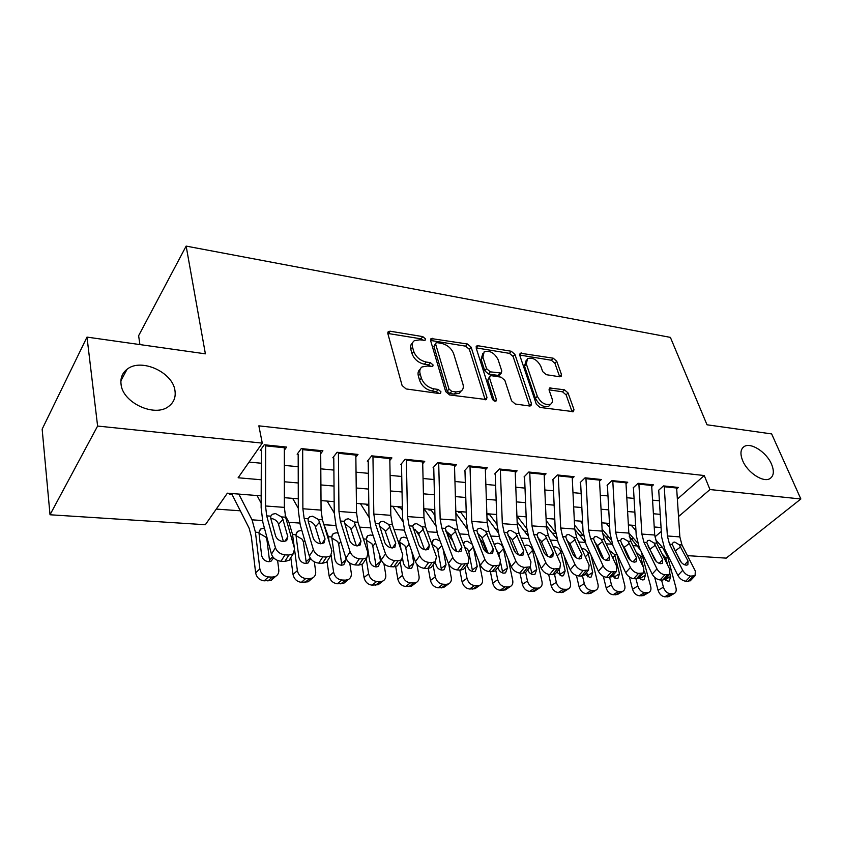 <?xml version="1.0" encoding="UTF-8"?>
<svg xmlns="http://www.w3.org/2000/svg" width="843" height="843" viewBox="0 0 843 843"><rect width="100%" height="100%" fill="white"/><g stroke="black" fill="none" stroke-linecap="round" stroke-linejoin="round"><path stroke-width="1.26" d="M425.452 338.897L422.775 336.61L390.172 331.215L388.381 331.52L387.822 333.512L402.1 385.536L406.105 388.939L439.393 393.544L440.531 393.333L440.952 391.795L438.202 389.445L433.966 388.855C427.78 387.443 423.586 383.86 421.363 378.107L420.12 373.755C419.329 370.72 419.951 368.454 421.974 366.968L427.338 366.02L432.701 366.463L433.102 364.987L430.383 362.68L426.189 362.037C420.067 360.562 415.926 357.032 413.744 351.426L412.543 347.19C411.795 344.302 412.375 342.142 414.292 340.72L419.74 339.813L425.083 340.298L425.452 338.897M423.386 340.403L421.057 338.844L387.812 333.449M438.95 393.481L436.411 391.637L432.174 391.047L433.966 388.855M431.068 366.589L428.623 364.882L424.429 364.25L426.189 362.037M742.651 460.605C747.425 472.596 763.463 483.05 770.049 478.539C773.863 475.863 774.348 471.068 771.514 464.156C766.593 452.248 750.807 442.017 744.19 446.537C740.481 449.119 739.964 453.808 742.651 460.605M121.034 384.134C122.498 402.859 155.07 417.728 168.811 406.284C173.837 402.417 175.892 397.253 174.986 390.773C172.994 372.258 141.044 357.674 127.072 369.266C122.361 372.943 120.338 377.896 121.034 384.134M559.794 376.789L561.09 376.589L561.491 374.545L556.749 361.247L553.187 358.191L520.142 353.175L519.709 355.166L536.338 404.261L540.068 407.443L573.514 411.669L573.946 409.508L568.024 392.891L564.41 389.793L549.541 387.98L549.099 390.088L551.975 398.36C552.818 401.005 552.407 402.922 550.753 404.113C545.389 405.567 540.911 402.954 537.318 396.252L526.327 363.997L527.486 358.623C532.787 357.179 537.233 359.74 540.848 366.315L542.671 371.584L546.296 374.682L559.794 376.789M261.172 495.863L227.368 493.176L205.355 524.725L50.022 514.767L42.15 429.15L86.998 337.105L205.386 353.839L186.145 246.103L670.385 337.379L707.014 424.788L771.651 433.924L800.85 498.982L726.202 558.129L687.445 555.642M86.998 337.105L97.609 426.052L262.278 443.123L238.116 477.77L261.235 479.772M677.372 499.077L704.253 475.536L258.854 425.841L262.278 443.123M704.253 475.536L709.964 489.551L800.85 498.982M471.142 347.19L467.412 343.997L431.11 338.538L430.583 340.53L445.673 391.605L449.593 394.945L486.422 399.561L486.959 397.369L471.142 347.19L469.382 349.35L465.652 346.167L430.562 340.435M478.171 345.778L511.258 351.257L514.915 354.376L531.459 403.576L530.964 405.757L529.604 405.999L515.315 404.029L511.543 400.794L504.862 380.362L501.121 377.169L491.553 375.725L490.068 375.978L489.572 378.075L496.411 399.508L496.042 401.036C494.535 401.468 493.303 400.773 492.344 398.939L476.169 348.011L476.643 346.02L478.171 345.778L476.4 347.927L509.467 353.365L511.258 351.257M516.959 516.917L517.728 516.98M488.223 513.84L487.486 514.599L489.73 514.778M459.34 511.553L458.613 512.323L460.889 512.502M429.593 509.193L428.876 509.983L431.184 510.163M398.918 506.769L398.212 507.57L400.551 507.749M367.285 504.262L366.589 505.073L368.834 505.252M284.354 450.194L286.62 447.075L264.228 444.767L260.213 450.499M320.719 453.692L322.911 450.805L301.288 448.581L297.147 454.198M355.862 457.106L357.99 454.43L337.095 452.269L332.827 457.77M389.845 460.426L391.921 457.918L371.7 455.842L367.337 461.237M422.722 463.65L424.746 461.3L405.177 459.287L400.72 464.577M454.546 466.78L456.527 464.577L437.58 462.628L433.039 467.812M485.378 469.825L487.307 467.749L468.95 465.863L464.324 470.952M515.252 472.786L517.128 470.826L499.341 468.993L494.651 473.987M544.209 475.663L546.053 473.798L528.803 472.027L524.04 476.938M572.302 478.466L574.104 476.695L557.371 474.967L552.544 479.793M599.563 481.184L601.322 479.498L585.084 477.823L580.205 482.565M626.022 483.829L627.75 482.217L611.986 480.594L607.065 485.252M651.734 486.4L653.42 484.862L638.109 483.292L633.146 487.865M249.064 462.08L261.298 463.239M284.365 465.41L298.211 466.716M320.814 468.845L333.891 470.078M356.052 472.175L368.38 473.334M390.109 475.389L401.742 476.485M423.07 478.497L434.04 479.53M454.967 481.501L465.325 482.481M485.874 484.419L495.631 485.336M515.811 487.243L525.01 488.108M544.831 489.983L553.503 490.795M572.987 492.639L581.154 493.408M600.3 495.21L607.993 495.937M626.823 497.718L634.062 498.403M652.577 500.141L659.384 500.784M658.478 490.405L663.483 485.905L678.373 487.433L676.708 488.908M216.272 509.088L240.308 510.805M465.757 526.938L466.864 527.023M495.473 529.067L497.381 529.204M524.304 531.132L526.949 531.322M552.281 533.134L555.621 533.366M579.436 535.073L583.061 535.337M605.811 536.959L608.952 537.181M631.449 538.793L633.114 537.845M230.16 493.397L229.538 494.283L232.025 494.483M186.145 246.103L138.621 335.725L139.917 344.587M50.022 514.767L97.609 426.052M667.329 554.357L666.76 554.315M631.987 538.835L632.345 539.826M661.06 527.528L654.221 526.98M635.643 525.516L628.372 524.936M609.478 523.44L601.754 522.829M582.534 521.311L574.336 520.658M554.778 519.109L546.074 518.424M526.169 516.843L516.928 516.116M496.664 514.504L486.854 513.735M466.221 512.091L455.821 511.269M434.798 509.604L423.776 508.729M402.343 507.033L390.657 506.116M368.812 504.377L356.42 503.397M334.155 501.638L321.014 500.594M298.285 498.793L284.365 497.697M654.906 536.917L661.302 531.417M678.478 515.927L679.226 515.99L709.964 489.551M284.365 481.774L298.253 482.976M320.92 484.936L334.018 486.074M356.241 488.002L368.602 489.077M390.393 490.963L402.048 491.975M423.428 493.829L434.43 494.778M455.399 496.59L465.779 497.496M486.369 499.277L496.148 500.131M516.369 501.88L525.6 502.681M545.463 504.399L554.146 505.157M573.672 506.843L581.849 507.549M601.038 509.214L608.751 509.889M627.614 511.522L634.863 512.144M653.409 513.756L660.238 514.346M678.33 513.682L679.226 515.99M412.543 342.985C410.657 344.418 410.077 346.568 410.815 349.434L412.543 347.19M424.429 364.25C418.328 362.796 414.187 359.266 412.016 353.67L410.815 349.434M420.172 369.213C418.191 370.709 417.58 372.964 418.36 375.978L420.12 373.755M432.174 391.047C426 389.645 421.806 386.073 419.593 380.33L418.36 375.978M485.21 399.856L469.382 349.35M437.19 342.669L436.042 342.859L435.683 344.26L448.992 389.013L451.722 391.342L456.116 391.953L461.132 391.068C463.197 389.55 463.798 387.243 462.933 384.123L453.66 353.744C451.458 348.296 447.412 344.84 441.511 343.375L437.19 342.669M435.673 343.322L433.945 346.473L435.683 344.26M461.047 391.163L459.319 393.217L454.303 394.124L449.909 393.512L447.19 391.184L433.945 346.473M529.678 406.01L513.102 356.473L509.467 353.365M489.583 376.547L487.749 380.204L494.377 401.047M498.076 359.603C494.419 352.806 489.772 350.203 484.167 351.784L482.891 357.169L486.559 368.633L490.31 371.847L501.311 373.059L501.796 370.994L498.076 359.603M482.891 353.312L481.1 359.308L482.891 357.169M499.962 374.629L498.044 375.42L488.497 373.976L484.746 370.772L481.1 359.308M526.327 359.94L524.504 366.073L526.327 363.997M550.005 404.925L548.856 406.147C543.493 407.612 539.025 404.998 535.431 398.307L524.504 366.073M572.134 411.869L566.138 394.903L562.523 391.816L549.014 389.814M559.689 376.779L554.905 363.28L551.354 360.246L519.678 355.04M231.562 493.513L249.075 528.087L251.298 536.338L255.64 572.861L259.855 568.899C260.887 573.598 263.743 576.275 268.422 576.939L264.154 580.848C259.507 580.195 256.662 577.539 255.64 572.861M238.811 494.082L252.046 519.836L255.429 532.218L259.855 568.899M257.062 495.536L261.14 503.208M277.61 560.5L278.791 569.752C279.054 572.766 278 574.979 275.598 576.37L271.309 580.269L264.154 580.848M273.617 557.792L271.183 561.09L268.411 561.68C264.702 561.132 262.436 559.004 261.615 555.284L258.927 532.439L260.624 529.046L264.038 528.139M267.937 580.996L272.215 577.097L268.422 576.939M272.215 577.097L275.598 576.37M274.186 576.907L271.309 580.269M269.391 561.649L269.433 559.889L272.753 556.77M267.452 539.32L266.957 540.026L269.433 559.889M266.957 540.026L265.956 537.223L260.139 533.809M284.344 446.832L284.365 507.381L285.598 517.202L294.586 548.772L293.174 553.872L288.843 555.052L284.997 554.852L280.993 561.269L284.829 561.459L288.843 555.052M261.341 450.615L261.13 507.581L262.868 522.365L271.467 554.157L275.419 547.708C277.01 551.817 280.203 554.199 284.997 554.852M265.693 444.914L265.524 505.979L266.704 515.874L275.419 547.708M283.417 541.585L278.232 523.387C276.778 520.637 274.481 519.014 271.341 518.519M280.993 561.269C276.219 560.627 273.037 558.256 271.467 554.157M290.687 557.813L289.149 560.258L284.829 561.459M281.551 516.917L282.9 519.351L287.79 536.643L286.683 540.626L283.185 541.575C279.381 541.027 276.841 539.141 275.587 535.906L270.793 518.519L270.803 516.158L272.352 514.262L275.524 513.545L281.551 516.917L285.598 517.202M290.803 557.634L293.027 574.483L297.379 570.595C298.454 575.221 301.246 577.845 305.767 578.498L301.362 582.334C296.862 581.691 294.081 579.078 293.027 574.483M285.155 515.431L288.949 522.333L292.553 534.525L294.344 547.908M294.765 551.09L297.379 570.595M292.658 498.35L298.317 508.329M314.313 561.838L315.661 571.428C315.967 574.441 314.945 576.623 312.584 577.982L308.159 581.807L301.362 582.334M310.572 558.582L308.116 562.955L305.535 563.493C301.931 562.955 299.718 560.858 298.865 557.202L295.925 534.736L297.579 531.343L300.782 530.5M305.018 582.471L309.434 578.646L305.767 578.498M309.434 578.646L312.584 577.982M310.951 578.54L308.159 581.807M306.114 563.493L306.135 561.712L310.224 558.066M304.755 540.384L303.448 542.165L306.135 561.712M303.448 542.165L302.437 539.415L296.768 536.053M327.01 561.385L329.139 576.043L333.628 572.239C334.724 576.781 337.463 579.373 341.836 580.005L337.305 583.756C332.943 583.135 330.224 580.564 329.139 576.043M323.175 522.281L328.412 536.759L329.16 541.807M331.151 555.411L333.628 572.239M327.105 501.079L334.249 512.987L336.294 527.275L345.925 558.055L350.098 551.849C351.794 555.822 354.882 558.129 359.371 558.751L362.954 558.941L366.747 557.918L367.959 552.839L357.969 522.27L356.536 512.765L355.82 454.198M349.74 562.955L351.289 573.04C351.626 576.043 350.646 578.214 348.328 579.541L343.775 583.293L337.305 583.756M341.605 565.253L341.605 563.472L346.115 559.647L343.796 564.747L341.383 565.242C337.906 564.715 335.725 562.66 334.85 559.067L331.678 536.959L333.28 533.556L336.283 532.787L338.138 533.176M340.835 583.904L345.377 580.153L341.836 580.005M345.377 580.153L348.328 579.541M346.115 559.647L345.82 557.708M346.484 580.1L343.775 583.293M340.772 541.575L338.717 544.241L341.605 563.472M338.717 544.241L337.706 541.533L332.163 538.234M361.974 564.431L364.039 577.56L368.644 573.82C369.782 578.287 372.458 580.838 376.695 581.459L372.048 585.147C367.822 584.536 365.156 582.007 364.039 577.56M366.231 558.656L368.644 573.82M360.224 529.151L362.659 536.622M360.456 503.724L369.023 517.296M383.944 563.83L385.725 574.599C386.105 577.603 385.156 579.752 382.88 581.038L378.212 584.715L372.048 585.147M375.936 566.928L375.904 565.179L380.53 561.417L378.307 566.475L376.041 566.939C372.669 566.422 370.541 564.399 369.645 560.858L366.241 539.109L367.801 535.716L370.614 534.989L373.196 535.705M375.462 585.284L380.119 581.596L376.695 581.459M380.119 581.596L382.88 581.038M380.53 561.417L379.329 554.125M380.846 581.586L378.212 584.715M375.567 542.829L372.838 546.253L375.904 565.179M372.838 546.253L371.816 543.587L366.399 540.342M368.402 504.346L368.823 505.062M395.704 566.654L397.801 579.025L402.511 575.358C403.671 579.752 406.294 582.25 410.404 582.861L405.652 586.486C401.553 585.885 398.939 583.398 397.801 579.025M400.204 561.87L402.511 575.358M392.754 506.274L402.733 521.353M416.948 564.367L419.024 576.106C419.445 579.099 418.528 581.227 416.305 582.481L411.532 586.096L405.652 586.486M401.099 549.921L399.687 541.185L401.184 537.792L403.839 537.128L407.148 538.287M408.95 586.612L413.713 582.998L410.404 582.861M413.713 582.998L416.305 582.481M409.14 568.53L409.087 566.833L413.818 563.145L411.732 551.29M413.818 563.145L411.679 568.15L409.561 568.572C406.294 568.066 404.197 566.075 403.281 562.597L402.617 558.73M412.986 584.989L411.532 586.096M409.213 544.146L405.841 548.192L409.087 566.833M405.841 548.192L404.819 545.569L400.183 542.46M320.688 450.584L321.067 510.12L322.405 519.783L331.921 550.837L330.604 555.927L326.557 557.033L322.837 556.833L318.728 563.135L322.426 563.314L326.557 557.033M298.18 454.303L298.317 510.321L300.213 524.862L309.349 556.138L313.417 549.815C315.061 553.851 318.201 556.19 322.837 556.833M302.669 448.729L302.879 508.761L304.165 518.498L313.417 549.815M320.54 543.756L315.061 525.853C313.585 523.145 311.341 521.554 308.306 521.069M318.728 563.135C314.102 562.502 310.983 560.173 309.349 556.138M327.916 560.015L326.473 562.197L322.426 563.314M318.506 519.509L325.04 538.919L324.007 542.892L320.74 543.767C317.052 543.24 314.565 541.385 313.259 538.203L308.18 521.1L308.116 518.772L309.655 516.854L312.616 516.201L318.506 519.509L322.405 519.783M333.786 457.875L334.249 512.966M338.401 452.406L338.96 511.459L340.34 521.037L350.098 551.849M356.389 545.832L350.635 528.234L344.987 523.682M359.371 558.751L355.156 564.926L358.728 565.105L362.954 558.941M355.156 564.926C350.677 564.315 347.601 562.028 345.925 558.055M363.86 562.112L362.511 564.072L358.728 565.105M354.197 522.007L361.015 541.111L360.066 545.084L356.989 545.895C353.428 545.379 350.983 543.556 349.645 540.426L344.165 521.301L345.672 519.372L348.444 518.761L354.197 522.007L357.969 522.27M389.782 457.696L390.825 515.326L392.343 524.683L402.775 554.768L401.658 559.826L398.096 560.785L394.64 560.595L390.33 566.665L393.786 566.833L398.096 560.785M368.212 461.321L368.971 515.526L371.162 529.615L381.257 559.91L385.525 553.819C387.253 557.729 390.298 559.984 394.64 560.595M372.943 455.968L373.818 514.061L375.304 523.482L385.525 553.819M391.015 547.813L385.03 530.542L379.666 526.106M390.33 566.665C385.999 566.064 382.975 563.809 381.257 559.91M398.581 564.125L397.338 565.874L393.786 566.833M388.697 524.42L395.778 543.24L394.893 547.191L392.016 547.95C388.57 547.444 386.157 545.653 384.777 542.565L379.002 523.745L380.467 521.796L383.08 521.237L388.697 524.42L392.343 524.683M422.649 461.089L423.987 517.802L425.589 527.012L436.432 556.643L435.409 561.68L432.069 562.566L428.729 562.386L424.335 568.34L427.664 568.509L432.069 562.566M401.51 464.662L402.564 518.013L404.882 531.87L415.399 561.701L419.751 555.716C421.521 559.562 424.514 561.786 428.729 562.386M406.347 459.403L407.538 516.58L409.108 525.853L419.751 555.716M424.482 549.699L418.297 532.765L413.218 528.466M424.335 568.34C420.13 567.75 417.159 565.537 415.399 561.701M432.164 566.053L431.005 567.613L427.664 568.509M422.058 526.759L429.372 545.284L428.571 549.225L425.863 549.931C422.522 549.436 420.151 547.676 418.75 544.641L412.68 526.106L414.113 524.146L416.568 523.629L422.058 526.759L425.589 527.012M399.972 506.854L402.417 510.542M414.925 529.235L419.666 536.338M428.297 568.509L430.457 580.437L435.273 576.844C436.453 581.164 439.034 583.63 443.018 584.22L438.16 587.771C434.198 587.192 431.627 584.747 430.457 580.437M433.081 564.821L435.273 576.844M424.05 508.761L435.42 525.189M448.729 564.167L451.258 577.56C451.7 580.553 450.836 582.661 448.645 583.883L443.776 587.423L438.16 587.771M432.406 545.642L432.048 543.198L433.492 539.815L435.989 539.193L440.088 541.006M441.353 587.908L446.221 584.357L443.018 584.22M446.221 584.357L448.645 583.883M441.289 570.068L441.216 568.424L446.031 564.799L443.081 549.067M446.031 564.799L443.987 569.763L441.995 570.153C438.824 569.657 436.779 567.708 435.842 564.273L435.367 561.733M445.093 586.465L443.776 587.423M441.753 545.495L437.802 550.079L441.216 568.424M437.802 550.079L436.779 547.497L432.396 544.462M454.461 464.367L456.074 520.205L457.76 529.267L468.982 558.445L468.055 563.461L461.679 564.115L457.212 569.963L460.436 570.121L464.914 564.283M433.755 467.886L435.072 520.405L437.506 534.051L448.413 563.43L452.839 557.55C454.651 561.343 457.591 563.524 461.679 564.115M438.687 462.744L440.162 519.014L441.806 528.15L452.839 557.55M456.853 551.491L450.489 534.926L445.684 530.753M457.212 569.963C453.134 569.383 450.204 567.213 448.413 563.43M464.641 567.897L463.576 569.288L460.436 570.121M454.345 529.025L461.88 547.265L461.153 551.185L458.603 551.849C455.368 551.364 453.028 549.625 451.595 546.643L445.262 528.392L446.664 526.422L448.971 525.937L454.345 529.025L457.76 529.267M430.583 509.277L434.946 515.568M445.673 530.932L453.113 541.617M455.641 548.277L456.211 551.238M459.825 570.089L462.08 581.807L466.99 578.277C468.192 582.534 470.721 584.958 474.577 585.537L469.635 589.025C465.789 588.456 463.271 586.043 462.08 581.807M464.904 567.55L466.99 578.277M455.873 513.218L467.127 528.835M479.003 561.628L482.47 578.983C482.944 581.955 482.112 584.041 479.962 585.232L475.009 588.709L469.635 589.025M463.46 544.083L464.788 541.775L467.138 541.195L472.206 544.178M472.733 589.152L477.686 585.664L474.577 585.537M477.686 585.664L479.962 585.232M472.428 571.543L472.322 569.973L477.233 566.412L473.439 547.339M477.233 566.412L475.262 571.333L473.397 571.691C470.32 571.206 468.308 569.278 467.359 565.906L467.117 564.673M476.19 587.877L475.009 588.709M473.25 546.865L468.771 551.902L472.322 569.973M468.771 551.902L467.739 549.351L464.451 546.675M485.283 467.538L487.149 522.523L488.908 531.448L500.468 560.195L499.646 565.179L493.555 565.779L489.014 571.533L492.143 571.68L496.685 565.948M464.978 471.016L466.537 522.723L469.087 536.169L480.352 565.105L484.851 559.33C486.696 563.061 489.593 565.21 493.555 565.779M469.994 465.968L471.743 521.374L473.46 530.363L484.851 559.33M488.171 553.198L481.659 537.012L477.233 533.018M489.014 571.533C485.073 570.964 482.185 568.825 480.352 565.105M496.084 569.657L495.094 570.901L492.143 571.68M485.6 531.216L493.334 549.193L492.681 553.092L490.289 553.703C487.138 553.229 484.841 551.522 483.376 548.582L476.811 530.595L478.171 528.635L480.341 528.182L485.6 531.216L488.908 531.448M460.289 511.627L466.464 520.184M478.961 537.391L483.05 543.04L486.443 552.26M490.373 571.596L492.712 583.135L497.707 579.668C498.93 583.862 501.416 586.243 505.157 586.812L500.131 590.248C496.401 589.678 493.924 587.308 492.712 583.135M495.737 570.089L497.707 579.668M486.991 517.718L497.907 532.302M508.287 559.373L512.702 580.342C513.208 583.314 512.407 585.369 510.31 586.528L505.263 589.952L500.131 590.248M494.23 544.662L497.317 543.134C499.91 543.44 501.838 544.926 503.113 547.613L503.408 548.635L498.771 553.661L499.762 558.435M503.123 590.363L508.16 586.939L505.157 586.812M508.16 586.939L510.31 586.528M502.586 572.945L502.47 571.47L507.454 567.971L503.408 548.635M507.454 567.971L505.568 572.84L503.808 573.177C500.837 572.703 498.856 570.806 497.886 567.476L497.865 567.413M506.337 589.225L505.263 589.952M500.805 563.44L502.47 571.47M498.771 553.661L496.148 549.446M515.147 470.615L517.265 524.767L519.088 533.566L530.964 561.891L530.226 566.844L524.409 567.402L519.815 573.05L522.839 573.198L527.444 567.56M495.231 474.051L497.033 524.978L499.678 538.213L511.279 566.717L515.842 561.048C517.718 564.715 520.574 566.833 524.409 567.402M500.331 469.087L502.323 523.651L504.114 532.513L515.842 561.048M518.477 554.82L511.859 539.035L507.886 535.273M519.815 573.05C515.979 572.492 513.134 570.384 511.279 566.717M526.527 571.354L525.621 572.471L522.839 573.198M515.874 533.334L523.788 551.048L523.208 554.926L520.953 555.495C517.897 555.042 515.631 553.356 514.146 550.458L507.36 532.744L508.687 530.774L510.721 530.352L515.874 533.334L519.088 533.566M489.109 513.903L497.012 524.441M511.185 543.282L515.631 552.713M519.973 573.05L522.397 584.42L527.465 581.017C528.709 585.147 531.153 587.487 534.778 588.045L529.678 591.417C526.053 590.869 523.629 588.54 522.397 584.42M530.226 566.844L525.621 572.471L527.465 581.017M517.149 521.891L527.792 535.632M536.685 557.56L542.007 581.67C542.534 584.62 541.764 586.665 539.71 587.792L534.599 591.154L529.678 591.417M524.22 545.811L526.58 545.021C529.098 545.316 530.995 546.78 532.26 549.425L532.565 550.426L528.118 555.115M532.586 591.533L537.697 588.172L534.778 588.045M537.697 588.172L539.71 587.792M531.838 574.294L531.691 572.913L536.749 569.489L532.565 550.426M536.749 569.489L534.957 574.304L533.292 574.61C530.774 574.273 528.919 572.703 527.729 569.889M535.568 590.521L534.599 591.154M530.342 566.749L531.691 572.913M544.104 473.597L546.443 526.949L548.329 535.611L560.5 563.524L559.857 568.445L554.294 568.962L549.636 574.515L552.565 574.663L557.223 569.12M524.557 476.98L526.58 527.16L529.33 540.194L541.227 568.287L545.853 562.713C547.75 566.327 550.563 568.414 554.294 568.962M529.731 472.122L531.965 525.863L533.819 534.599L545.853 562.713M547.834 556.359L541.132 540.995L537.613 537.507M549.636 574.515C545.916 573.978 543.113 571.902 541.227 568.287M556.032 572.987L552.565 574.663M545.221 535.389L553.303 552.85L552.787 556.707L550.658 557.244C547.697 556.791 545.463 555.137 543.956 552.281L536.959 534.81L538.245 532.85L540.163 532.46L545.221 535.389L548.329 535.611M517.096 516.127L526.654 528.435M548.656 574.389L551.185 585.674L556.317 582.323C557.581 586.391 559.973 588.699 563.503 589.246L558.329 592.566C554.81 592.018 552.428 589.721 551.185 585.674M554.525 574.357L556.317 582.323M546.39 525.769L556.844 538.835M564.22 556.106L570.416 582.956C570.974 585.896 570.247 587.908 568.235 589.015L563.05 592.313L558.329 592.566M553.345 547.118L554.957 546.844C557.413 547.128 559.267 548.582 560.542 551.185L560.848 552.176L557.181 555.927M561.153 592.671L566.327 589.362L563.503 589.246M566.327 589.362L568.235 589.015M560.195 575.579L560.037 574.325L565.158 570.953L560.848 552.176M565.158 570.953L563.44 575.716L561.881 576.011L556.749 572.123M563.925 591.765L563.05 592.313M558.941 569.531L560.037 574.325M572.186 476.495L574.736 529.056L576.686 537.602L589.12 565.116L588.572 570.005L583.24 570.479L578.54 575.938L581.375 576.085L586.085 570.627M553.008 479.836L555.231 529.267L558.066 542.123L570.258 569.805L574.926 564.325C576.844 567.887 579.626 569.942 583.24 570.479M558.256 475.062L560.7 528.013L562.608 536.612L574.926 564.325M576.264 557.813L569.984 543.746L566.464 539.71M578.54 575.938C574.926 575.411 572.165 573.366 570.258 569.805M584.631 574.547L581.375 576.085M573.672 537.391L581.902 554.589L581.459 558.424L579.457 558.93C576.57 558.487 574.368 556.854 572.85 554.041L565.664 536.822L566.907 534.862L568.719 534.494L573.672 537.391L576.686 537.602M546.169 520.658L555.474 532.239M576.443 575.495L579.109 586.886L584.304 583.588C585.579 587.592 587.929 589.868 591.365 590.406L586.127 593.672C582.713 593.135 580.374 590.869 579.109 586.886M582.513 576.011L584.304 583.588M553.693 519.025L554.842 520.426M574.757 529.404L585.105 541.954M590.954 554.968L597.982 584.21C598.562 587.128 597.866 589.12 595.896 590.195L590.658 593.44L586.127 593.672M582.502 548.614C584.884 548.898 586.717 550.321 587.982 552.892L588.288 553.862L585.358 556.791M588.867 593.778L594.104 590.521L591.365 590.406M594.104 590.521L595.896 590.195M587.708 576.812L587.539 575.695L592.724 572.376L588.288 553.862M592.724 572.376L591.091 577.097L589.615 577.36L584.947 574.178M591.438 592.956L590.658 593.44M586.696 572.155L587.539 575.695M599.447 479.309L602.197 531.111L604.189 539.531L616.876 566.654L616.412 571.512L611.312 571.954L606.56 577.318L609.31 577.455L614.073 572.102M580.616 482.596L583.029 531.322L585.948 543.988L598.393 571.28L603.114 565.895C605.053 569.404 607.792 571.428 611.312 571.954M585.917 477.907L588.572 530.089L590.543 538.572L603.114 565.895M603.809 559.162L597.529 545.579L594.473 541.912M606.56 577.318C603.04 576.802 600.321 574.789 598.393 571.28M612.366 576.054L609.31 577.455M601.27 539.32L609.647 556.285L609.268 560.089L607.371 560.563C604.568 560.131 602.397 558.519 600.859 555.748L593.493 538.772L594.694 536.812L596.412 536.475L601.27 539.32L604.189 539.531M574.547 525.052L583.525 535.885M603.367 576.37L606.201 588.056L611.46 584.821C612.745 588.772 615.063 591.006 618.393 591.533L613.103 594.736C609.784 594.22 607.476 591.986 606.201 588.056M609.658 577.466L611.46 584.821M580.247 521.122L582.671 524.019M602.345 532.881L612.682 545.094M616.897 554.062L624.737 585.421C625.337 588.319 624.674 590.3 622.756 591.343L617.455 594.536L613.103 594.736M609.247 550.331L614.631 554.546L614.937 555.505L612.692 557.697M615.759 594.842L621.049 591.649L618.393 591.533M621.049 591.649L622.756 591.343M614.41 577.992L614.241 577.023L619.479 573.756L614.937 555.505M619.479 573.756L617.919 578.424L616.528 578.677L612.334 576.096M618.161 594.115L617.455 594.536M613.651 574.61L614.241 577.023M625.906 482.027L628.846 533.092L630.88 541.396L643.81 568.15L643.42 572.966L638.53 573.377L633.736 578.667L636.412 578.793L641.207 573.514M607.413 485.283L610.016 533.303L612.998 545.8L625.685 572.713L630.448 567.413C632.408 570.869 635.106 572.861 638.53 573.377M612.777 480.679L615.622 532.112L617.634 540.468L630.448 567.413M630.501 560.426L624.263 547.349L621.691 544.114M633.736 578.667C630.322 578.15 627.635 576.169 625.685 572.713M639.279 577.508L636.412 578.793M628.046 541.195L636.56 557.929L636.254 561.701L634.452 562.144C631.734 561.723 629.595 560.142 628.035 557.413L620.511 540.669L621.67 538.719L623.293 538.403L628.046 541.195L630.88 541.396M602.092 529.141L610.848 539.415M629.436 577.012L632.513 589.194L637.824 586.011C639.12 589.9 641.397 592.113 644.632 592.629L639.3 595.78C636.065 595.274 633.81 593.072 632.513 589.194M635.98 578.772L637.824 586.011M606.054 523.166L609.689 527.402M629.226 536.253L640.48 550.047M641.26 551.649L650.712 586.591C651.344 589.478 650.712 591.438 648.825 592.45L643.483 595.601L639.3 595.78M636.075 552.154L640.501 556.159L640.817 557.097L639.205 558.635M641.881 595.885L647.213 592.745L644.632 592.629M647.213 592.745L648.825 592.45M640.332 579.109L640.174 578.309L645.464 575.105L644.442 571.122M643.515 567.55L640.817 557.097M645.464 575.105L643.978 579.721L642.661 579.952L638.941 577.876M644.126 595.221L643.483 595.601M639.816 576.918L640.174 578.309M651.607 484.683L654.716 535.031L656.802 543.219L669.932 569.605L669.637 574.378L664.937 574.768L660.111 579.963L662.703 580.089L667.54 574.894M633.451 487.897L636.212 535.242L639.268 547.56L652.176 574.104L656.971 568.877C658.952 572.292 661.607 574.252 664.937 574.768M638.846 483.366L641.871 534.072L643.936 542.312L656.971 568.877M656.36 561.564L648.183 546.359M660.111 579.963C656.781 579.468 654.136 577.508 652.176 574.104M665.412 578.909L662.703 580.089M654.052 543.018L662.682 559.52L662.44 563.272L660.733 563.693C658.088 563.272 655.97 561.712 654.4 559.014L646.729 542.513L647.845 540.563L649.384 540.268L654.052 543.018L656.802 543.219M628.836 532.955L637.477 542.839M654.695 577.371L658.067 590.3L663.42 587.171C664.737 591.006 666.971 593.187 670.122 593.693L664.748 596.802C661.597 596.296 659.374 594.125 658.067 590.3M661.544 580.037L663.42 587.171M631.144 525.157L635.938 530.584M655.443 539.552L662.714 547.665L667.951 557.866L675.949 587.74C676.592 590.606 676.002 592.534 674.158 593.535L668.773 596.623L664.748 596.802M662.24 554.125L665.654 557.718L665.97 558.646L664.958 559.594M667.245 596.897L672.63 593.799L670.122 593.693M672.63 593.799L674.158 593.535M665.506 580.174L665.369 579.562L670.712 576.401L670.059 573.978M667.677 565.063L665.97 558.646M670.712 576.401L669.3 580.975L668.046 581.185L664.8 579.562L669.637 574.378M669.353 596.296L668.773 596.623M676.581 487.254L679.858 536.907L681.987 544.978L695.306 571.006L695.085 575.748L690.575 576.106L685.717 581.227L688.236 581.343L693.094 576.243M658.741 490.426L661.66 537.117L664.779 549.267L677.888 575.453L682.714 570.311C684.716 573.672 687.34 575.611 690.575 576.106M664.189 485.979L667.382 535.969L669.49 544.104L682.714 570.311M681.407 562.534L673.989 548.698M685.717 581.227C682.482 580.732 679.869 578.814 677.888 575.453M690.775 580.269L688.236 581.343M679.31 544.789L688.046 561.069L687.867 564.789L686.255 565.179C683.673 564.778 681.597 563.24 680.006 560.584L672.198 544.293L673.272 542.355L674.727 542.07L679.31 544.789L681.987 544.978M421.057 338.844L422.775 336.61M436.411 391.637L438.202 389.445M428.623 364.882L430.383 362.68M412.016 353.67L413.744 351.426M419.593 380.33L421.363 378.107M388.497 333.491L390.172 331.215M485.115 399.487L486.959 397.369M431.036 340.477L432.765 338.264M465.652 346.167L467.412 343.997M447.19 391.184L448.992 389.013M449.909 393.512L451.722 391.342M454.303 394.124L456.116 391.953M513.102 356.473L514.915 354.376M529.573 405.641L531.459 403.576M487.749 380.204L489.572 378.075M494.925 401.205L496.411 399.508M484.746 370.772L486.559 368.633M488.497 373.976L490.31 371.847M498.044 375.42L499.867 373.301M535.431 398.307L537.318 396.252M549.014 389.782L550.858 387.769M562.523 391.816L564.41 389.793M566.138 394.903L568.024 392.891M572.028 411.51L573.946 409.508M519.731 355.051L521.543 352.954M551.354 360.246L553.187 358.191M554.905 363.28L556.749 361.247M559.626 376.579L561.491 374.545M262.415 520.542L252.046 519.836M258.927 532.439L255.429 532.218M266.704 515.874L270.803 516.158M265.524 505.979L284.365 507.381M265.703 445.842L284.354 447.759M284.818 541.459L287.79 536.643M282.9 519.351L278.611 524.367M299.739 523.071L288.949 522.333M295.925 534.736L292.553 534.525M335.788 525.505L324.618 524.757M331.678 536.959L328.412 536.759M370.635 527.876L359.561 527.117M366.241 539.109L363.417 538.93M404.324 530.152L393.997 529.457M399.687 541.185L398.033 541.09M304.165 518.498L308.116 518.772M302.879 508.761L321.067 510.12M302.69 449.635L320.709 451.49M321.942 543.724L325.04 538.919M319.866 521.901L315.44 526.822M340.34 521.037L344.165 521.301M338.96 511.459L356.536 512.765M338.422 453.302L355.841 455.094M357.801 545.885L361.015 541.111M355.577 524.367L351.036 529.183M375.304 523.482L379.002 523.745M373.818 514.061L390.825 515.326M372.964 456.843L389.814 458.571M392.459 547.961L395.778 543.24M390.088 526.749L385.441 531.469M409.108 525.853L412.68 526.106M407.538 516.58L423.987 517.802M406.379 460.278L422.68 461.953M425.989 549.931L429.372 545.284M423.46 529.046L418.718 533.682M436.927 532.365L427.317 531.712M432.048 543.198L431.5 543.166M441.806 528.15L445.262 528.392M440.162 519.014L456.074 520.205M438.718 463.597L454.503 465.21M458.434 551.838L461.88 547.265M455.757 531.28L450.921 535.832M468.497 534.504L459.54 533.893M473.46 530.363L476.811 530.595M471.743 521.374L487.149 522.523M470.036 466.811L485.326 468.381M489.846 553.661L493.334 549.193M487.022 533.44L482.101 537.897M499.067 536.58L490.742 536.011M504.114 532.513L507.36 532.744M502.323 523.651L517.265 524.767M500.373 469.92L515.199 471.437M520.279 555.421L523.788 551.048M517.307 535.526L512.312 539.91M533.261 549.488L532.26 549.425M528.698 538.582L520.974 538.066M533.819 534.599L536.959 534.81M531.965 525.863L546.443 526.949M529.783 472.944L544.156 474.409M549.773 557.107L553.303 552.85M546.654 537.549L541.585 541.859M562.102 551.28L560.542 551.185M557.423 540.532L550.258 540.047M562.608 536.612L565.664 536.822M560.7 528.013L574.736 529.056M558.308 475.863L572.239 477.296M578.372 558.751L581.902 554.589M575.105 539.509L569.984 543.746M590.068 553.019L587.982 552.892M585.284 542.418L578.656 541.975M590.543 538.572L593.493 538.772M588.572 530.089L602.197 531.111M585.98 478.708L599.499 480.089M606.117 560.332L609.647 556.285M602.703 541.417L597.529 545.579M617.065 554.694L614.631 554.546M611.986 544.23L606.201 543.84M617.634 540.468L620.511 540.669M615.622 532.112L628.846 533.092M612.829 481.458L625.97 482.807M633.04 561.86L636.56 557.929M629.489 543.261L624.263 547.349M642.872 556.306L640.501 556.159M637.708 545.969L632.935 545.653M643.936 542.312L646.729 542.513M641.871 534.072L654.716 535.031M638.91 484.135L651.671 485.442M659.184 563.335L662.682 559.52M655.496 545.063L650.216 549.078M667.951 557.866L665.654 557.718M662.714 547.665L658.899 547.413M669.49 544.104L672.198 544.293M667.382 535.969L679.858 536.907M664.252 486.738L676.655 488.013M684.579 564.778L688.046 561.069M680.765 546.801L675.443 550.753M120.897 380.804L127.072 369.266M742.546 447.97L744.19 446.537M387.812 332.29L388.381 331.52M430.583 339.213L431.11 338.538M459.319 393.217L461.132 391.068M499.488 375.177L501.311 373.059M476.169 346.61L476.643 346.02M548.856 406.147L550.753 404.113M259.159 531.174L260.624 529.046M270.824 516.085L272.352 514.262M289.149 560.258L293.174 553.872M296.22 533.229L297.579 531.343M332.016 535.231L333.28 533.556M366.631 537.191L367.79 535.716M400.109 539.109L401.184 537.792M308.232 518.466L309.655 516.854M326.473 562.197L330.604 555.927M344.355 520.784L345.672 519.372M362.511 564.072L366.747 557.918M379.266 523.039L380.467 521.796M397.338 565.874L401.658 559.826M413.007 525.252L414.113 524.146M431.005 567.613L435.409 561.68M432.501 540.985L433.492 539.815M445.652 527.402L446.664 526.422M463.576 569.288L468.055 563.461M463.871 542.818L464.788 541.775M477.243 529.488L478.171 528.635M495.094 570.901L499.646 565.179M494.261 544.61L495.104 543.682M507.823 531.533L508.687 530.774M537.465 533.524L538.245 532.85M555.189 573.978L559.857 568.445M566.18 535.463L566.907 534.862M583.851 575.442L588.572 570.005M594.041 537.349L594.694 536.812M611.649 576.865L616.412 571.512M621.059 539.193L621.67 538.719M638.625 578.235L643.42 572.966M647.298 540.985L647.845 540.563M690.227 580.848L695.085 575.748"/></g></svg>
